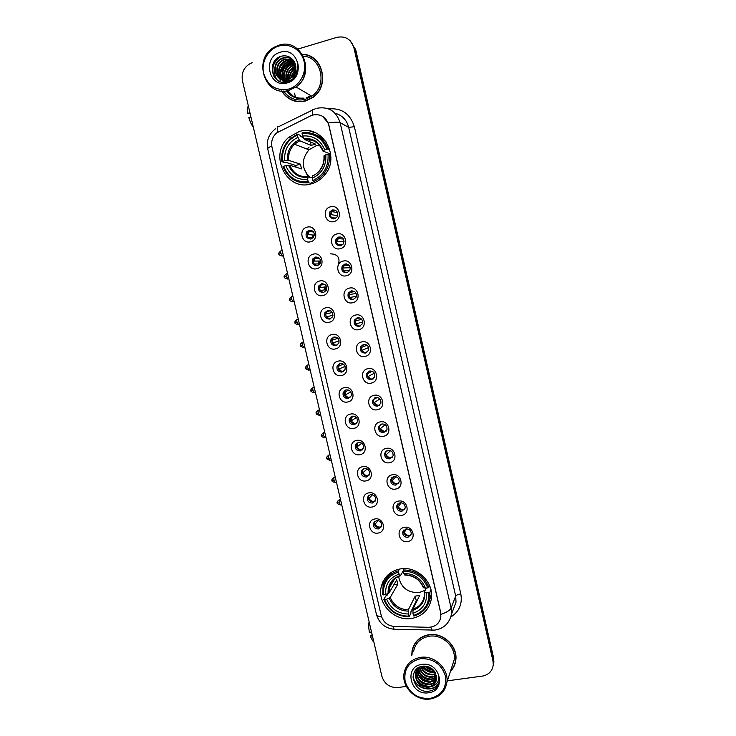 <?xml version="1.0" encoding="UTF-8"?>
<svg xmlns="http://www.w3.org/2000/svg" width="736" height="736" viewBox="0 0 736 736"><rect width="100%" height="100%" fill="white"/><g stroke="black" fill="none" stroke-linecap="round" stroke-linejoin="round"><path stroke-width="1.1" d="M400.274 568.928C390.227 571.035 383.898 576.941 381.285 586.638C376.86 603.345 394.358 621.708 411.728 618.452C422.611 616.234 429.143 609.739 431.342 598.948C434.387 582.434 416.87 565.579 400.274 568.928M299.092 131.578L288.797 137.292C268.208 154.284 286.249 191.811 311.19 183.88C316.554 182.408 321.052 179.446 324.705 174.984C341.21 156.372 322 123.869 299.092 131.578M319.019 144.753L318.007 145.36M312.101 182.73L312.708 183.43M310.5 241.776C301.622 244.37 298.062 229.098 307.105 227.157C316.011 224.517 319.562 239.89 310.5 241.776M309.111 230.212L306.7 231.877C305.09 236.348 306.562 238.712 311.144 238.942L313.619 237.194C315.146 232.742 313.646 230.405 309.111 230.212M316.747 268.704C307.878 271.234 304.327 256.008 313.37 254.132C322.267 251.556 325.818 266.874 316.747 268.704M315.348 257.048L312.791 258.888C311.392 263.276 312.92 265.558 317.363 265.742L319.976 263.819C321.282 259.458 319.746 257.195 315.348 257.048M322.984 295.532C314.106 297.997 310.574 282.826 319.608 281.014C328.514 278.502 332.046 293.774 322.984 295.532M321.549 283.792L318.881 285.798C317.676 290.094 319.24 292.312 323.564 292.459L326.287 290.37C327.41 286.102 325.836 283.912 321.549 283.792M329.194 322.276C320.316 324.677 316.793 309.552 325.827 307.804C334.733 305.366 338.256 320.574 329.194 322.276M327.741 310.445L324.972 312.607C323.941 316.802 325.533 318.964 329.746 319.084L332.562 316.848C333.528 312.671 331.918 310.537 327.741 310.445M335.377 348.938C326.508 351.274 322.994 336.196 332.028 334.512C340.934 332.129 344.448 347.291 335.377 348.938M333.905 337.014L331.053 339.305C330.17 343.418 331.789 345.524 335.91 345.626L338.799 343.252C339.618 339.167 337.99 337.088 333.905 337.014M341.55 375.498C332.681 377.77 329.176 362.747 338.21 361.128C347.116 358.809 350.612 373.925 341.55 375.498M340.05 363.492L337.134 365.902C336.38 369.932 338.017 371.993 342.047 372.076L345.009 369.592C345.699 365.58 344.043 363.547 340.05 363.492M347.696 401.976C338.827 404.184 335.34 389.215 344.374 387.651C353.271 385.397 356.758 400.458 347.696 401.976M346.178 389.878L343.197 392.408C342.562 396.354 344.218 398.36 348.165 398.434L351.182 395.848C351.762 391.92 350.097 389.933 346.178 389.878M353.832 428.37C344.954 430.514 341.476 415.592 350.511 414.083C359.407 411.902 362.885 426.908 353.832 428.37M352.286 416.18L349.26 418.802C348.726 422.676 350.391 424.644 354.264 424.709L357.328 422.022C357.806 418.177 356.132 416.226 352.286 416.18M359.932 454.673C351.063 456.752 347.604 441.876 356.629 440.441C365.525 438.316 368.994 453.275 359.932 454.673M358.377 442.4L355.304 445.105C354.853 448.905 356.537 450.837 360.346 450.901L363.446 448.132C363.842 444.351 362.149 442.446 358.377 442.4M366.022 480.884C357.153 482.908 353.703 468.078 362.728 466.698C371.625 464.637 375.075 479.55 366.022 480.884M364.44 468.528L361.33 471.307C360.971 475.042 362.664 476.937 366.408 477.002L369.536 474.159C369.858 470.451 368.156 468.574 364.44 468.528M372.094 507.012C363.225 508.972 359.784 494.196 368.81 492.872C377.706 490.875 381.147 505.733 372.094 507.012M370.484 494.574L367.347 497.426C367.052 501.087 368.754 502.955 372.444 503.019L375.608 500.112C375.857 496.469 374.146 494.62 370.484 494.574M378.138 533.057C369.27 534.952 365.838 520.223 374.863 518.963C383.76 517.022 387.191 531.843 378.138 533.057M376.51 520.536L373.345 523.434C373.124 527.05 374.826 528.88 378.47 528.945L381.653 525.992C381.837 522.404 380.126 520.582 376.51 520.536M333.988 221.508C324.99 224.176 321.43 208.766 330.593 206.77C339.618 204.056 343.178 219.558 333.988 221.508M332.497 209.944L329.995 211.71C328.44 216.218 329.949 218.564 334.53 218.748L337.106 216.89C338.56 212.4 337.033 210.091 332.497 209.944M340.253 248.676C331.255 251.27 327.704 235.906 336.867 233.974C345.892 231.334 349.434 246.79 340.253 248.676M338.735 237.01L336.085 238.979C334.76 243.386 336.324 245.649 340.759 245.787L343.473 243.726C344.706 239.356 343.123 237.112 338.735 237.01M346.49 275.742C337.493 278.272 333.951 262.964 343.114 261.096C352.139 258.52 355.672 273.921 346.49 275.742M344.954 263.994L342.185 266.138C341.062 270.443 342.654 272.642 346.969 272.734L349.802 270.498C350.833 266.23 349.223 264.058 344.954 263.994M352.71 302.726C343.712 305.182 340.188 289.929 349.342 288.126C358.368 285.614 361.891 300.96 352.71 302.726M351.146 290.876L348.275 293.195C347.328 297.39 348.956 299.524 353.16 299.598L356.077 297.197C356.942 293.029 355.304 290.922 351.146 290.876M358.901 329.608C349.913 332.01 346.398 316.802 355.552 315.063C364.568 312.616 368.083 327.916 358.901 329.608M357.319 317.676L354.366 320.132C353.574 324.236 355.23 326.315 359.324 326.37L362.324 323.831C363.041 319.755 361.376 317.704 357.319 317.676M365.084 356.408C356.086 358.745 352.581 343.583 361.735 341.909C370.76 339.526 374.265 354.77 365.084 356.408M363.474 344.384L360.456 346.969C359.794 350.98 361.468 353.004 365.47 353.041L368.534 350.382C369.122 346.398 367.439 344.393 363.474 344.384M371.238 383.116C362.241 385.379 358.754 370.282 367.908 368.662C376.924 366.353 380.411 381.542 371.238 383.116M369.61 371.008L366.537 373.704C365.985 377.632 367.678 379.61 371.597 379.638L374.707 376.86C375.194 372.959 373.492 371.008 369.61 371.008M377.366 409.731C368.377 411.939 364.9 396.879 374.054 395.333C383.07 393.079 386.547 408.222 377.366 409.731M375.719 397.532L372.6 400.329C372.158 404.184 373.86 406.116 377.706 406.134L380.862 403.273C381.248 399.446 379.537 397.532 375.719 397.532M383.484 436.264C374.495 438.398 371.027 423.402 380.172 421.903C389.197 419.722 392.665 434.82 383.484 436.264M381.818 423.982L378.654 426.862C378.295 430.634 380.006 432.529 383.787 432.547L386.98 429.603C387.283 425.85 385.563 423.973 381.818 423.982M389.574 462.705C380.595 464.784 377.136 449.825 386.28 448.399C395.296 446.274 398.756 461.316 389.574 462.705M387.89 450.331L384.689 453.284C384.413 456.992 386.133 458.859 389.859 458.878L393.079 455.851C393.3 452.171 391.57 450.331 387.89 450.331M395.655 489.054C386.667 491.068 383.217 476.164 392.362 474.794C401.378 472.742 404.828 487.729 395.655 489.054M393.935 476.597L390.715 479.624C390.512 483.258 392.242 485.088 395.904 485.116L399.142 482.034C399.308 478.409 397.569 476.606 393.935 476.597M401.709 515.32C392.72 517.27 389.289 502.421 398.434 501.106C407.44 499.118 410.872 514.059 401.709 515.32M399.97 502.78L396.722 505.853C396.584 509.441 398.314 511.244 401.93 511.262L405.196 508.125C405.297 504.574 403.549 502.789 399.97 502.78M407.735 541.503C398.756 543.389 395.333 528.586 404.478 527.335C413.485 525.403 416.907 540.298 407.735 541.503M405.987 528.871L402.721 531.999C402.629 535.523 404.368 537.298 407.928 537.335L411.212 534.143C411.258 530.647 409.52 528.89 405.987 528.871M310.537 239.044C307.289 237.627 306.452 235.281 308.034 231.987L311.172 230.221M317.17 265.788C313.702 264.647 312.68 262.347 314.088 258.879L316.968 256.974M323.794 292.404C320.123 291.557 318.909 289.312 320.151 285.66L322.727 283.682M330.4 318.881C326.536 318.357 325.137 316.176 326.204 312.34L328.458 310.344M336.968 345.23C332.939 345.037 331.366 342.93 332.258 338.919L334.172 336.959M343.5 371.45L343.197 371.533C339.186 371.441 337.557 369.398 338.312 365.387L339.894 363.529M349.968 397.56L349.287 397.771C345.359 397.698 343.712 395.692 344.347 391.764L345.635 390.034M356.371 423.568L355.359 423.918C351.504 423.853 349.839 421.894 350.373 418.039L351.385 416.484M362.719 449.484L361.404 449.981C357.613 449.926 355.948 448.003 356.39 444.222L357.172 442.842M368.994 475.318L367.439 475.962C363.704 475.907 362.02 474.021 362.388 470.304L362.977 469.117M375.213 501.069L373.446 501.86C369.776 501.796 368.083 499.946 368.377 496.294L368.8 495.31M381.377 526.746L379.436 527.675C375.811 527.611 374.118 525.78 374.348 522.192L374.642 521.392M333.491 218.877C330.473 217.378 329.719 215.059 331.228 211.931L334.908 210.045M340.161 245.888C336.904 244.665 335.947 242.383 337.281 239.071L340.685 236.992M346.84 272.771C343.344 271.842 342.176 269.615 343.344 266.101L346.398 263.902M353.51 299.497C349.784 298.908 348.413 296.746 349.416 293.02L352.075 290.766M360.162 326.076C356.224 325.855 354.66 323.766 355.47 319.829L357.733 317.602M366.767 352.526L366.519 352.581C362.535 352.553 360.87 350.529 361.532 346.536L363.391 344.402M373.308 378.838L372.618 379.049C368.718 379.022 367.034 377.053 367.577 373.143L369.067 371.165M379.776 405.039L378.69 405.426C374.863 405.407 373.17 403.475 373.612 399.648L374.78 397.854M386.161 431.149L384.744 431.719C380.981 431.701 379.279 429.806 379.638 426.052L380.521 424.47M392.472 457.176L390.779 457.921C387.081 457.902 385.37 456.044 385.646 452.355L386.299 451.002M398.719 483.12L396.796 484.03C393.153 484.012 391.432 482.19 391.635 478.566L392.113 477.434M404.901 508.999L402.794 510.066C399.197 510.039 397.477 508.245 397.615 504.684L397.946 503.774M411.028 534.814L408.765 536.01C405.223 535.974 403.494 534.207 403.576 530.702L403.797 530.003M310.656 115.856L312.818 115.028C320.758 113.657 326.066 116.941 328.725 124.89L440.616 612.6L440.836 617.035C439.456 623.558 435.344 626.98 428.49 627.302L394.459 626.465C387.679 625.812 383.29 622.233 381.276 615.728L271.98 147.163C270.912 141.524 272.44 136.795 276.57 132.968L310.656 115.856M345.12 391.975L345.598 394.045M350.934 416.999L351.56 419.704M356.988 443.072L357.503 445.289M387.67 575.193L387.863 576.003M311.135 131.302L308.31 132.664M312.018 133.382L314.318 132.268M281.621 90.951C287.491 99.894 295.55 103.224 305.799 100.942L312.763 97.529C330.409 86.029 322.828 54.271 302.358 54.298M287.408 97.226L290.766 99.608M450.386 671.517C453.477 668.325 455.299 664.47 455.832 659.971C457.847 646.052 442.925 632.15 428.83 634.717C419.63 636.548 414.028 641.902 412.05 650.79L411.783 655.371M413.752 645.5L412.878 648.333M302.505 54.538L306.581 54.961M322.432 116.214L328.228 122.995L328.845 124.954L440.68 612.435L440.836 617.035M293.83 61.06L286.994 67.114M284.344 72.266L283.204 77.657M283.158 78.458L283.148 79.911M283.158 80.196L283.185 80.656M283.194 80.712L283.351 82.266M286.681 90.795C290.978 96.526 296.617 99.02 303.6 98.274M447.35 680.846L482.347 676.108C488.842 674.829 492.485 670.993 493.276 664.59L493.304 659.484L354.752 48.429L350.088 40.664M493.276 664.59L492.973 660.946L353.887 47.647C351.063 39.164 345.405 35.733 336.904 37.352L297.813 49.082M252.209 62.772L250.626 63.36C243.938 67.05 241.206 72.818 242.429 80.666L381.892 676.347C384.505 684.094 389.859 687.829 397.937 687.544L406.346 686.403M453.992 665.85L455.225 663.145M314.079 58.668L310.445 56.672M426.116 669.631L432.271 671.922M423.697 666.098L433.9 670.625L423.697 666.098M286.939 90.749C291.097 96.241 296.534 98.679 303.25 98.072M287.546 90.638L293.443 96.388L287.546 90.638M493.635 658.039L355.617 49.211L354.752 48.429L493.304 659.484L493.608 663.127L493.635 658.039L492.973 660.946M493.47 664.415L493.939 661.664M326.03 290.794L325.202 287.215M319.829 264.058L319.24 261.547M313.6 237.231L313.269 235.787M312.322 235.713L312.791 237.774M318.311 261.565L318.844 263.856M324.291 287.325L324.88 289.864M295.826 66.718L293.084 69.488M295.458 97.216L294.52 93.168M249.927 112.663L247.839 113.399L250.084 113.362M248.391 106.122C247.37 106.913 247.186 109.333 247.839 113.399M253.276 126.988C251.62 125.083 250.139 121.964 248.823 117.622L250.912 116.886M288.751 89.056C299.58 86.011 306.829 73.122 304.088 61.566C301.512 49.965 289.588 42.697 278.797 46.055C267.968 49.257 260.94 62.146 263.681 73.545C267.932 86.048 276.285 91.218 288.751 89.056M289.266 90.215L295.955 86.931C316.517 73.591 301.585 37.104 278.87 45.264L275.365 46.672C251.546 57.5 264.721 98.56 289.266 90.215M283.599 91.043C289.138 98.615 296.415 101.366 305.422 99.296L311.77 96.204C327.75 85.91 321.807 57.224 303.388 56.12M317.152 61.576L313.932 58.862M281.906 90.979C287.73 99.71 295.679 102.957 305.744 100.703L312.625 97.345C330.022 86.02 322.69 54.703 302.524 54.556M293.406 78.43L294.658 74.925M295.752 73.306L297.096 71.898M291.171 77.731C291.594 74.603 293.112 72.018 295.734 69.948M291.723 77.28L295.596 70.665M289.368 78.899C289.239 74.106 291.281 70.454 295.495 67.942L295.89 67.74M289.782 78.669C289.828 74.115 291.861 70.638 295.89 68.236L295.495 67.942M287.85 79.552C286.976 74.042 288.954 69.8 293.774 66.82L295.743 66.038M288.208 79.424C287.528 74.078 289.524 69.966 294.207 67.105L295.798 66.433M286.488 79.911C284.823 73.867 286.672 69.129 292.036 65.688L295.421 64.593M286.819 79.847C285.356 73.922 287.242 69.294 292.477 65.973L295.513 64.934M285.228 80.068C282.734 73.637 284.418 68.457 290.278 64.547L294.989 63.333M285.531 80.049C283.25 73.701 284.979 68.623 290.72 64.832L295.108 63.636M284.05 80.068C280.683 73.37 282.164 67.813 288.503 63.388L294.474 62.21M284.335 80.086C281.189 73.444 282.725 67.97 288.944 63.673L294.593 62.477C291.778 57.27 287.555 55.136 281.916 56.065C265.475 59.717 272.035 86.912 287.39 81.917C291.806 80.656 295.035 77.786 297.086 73.287C298.586 69.331 298.632 65.412 297.224 61.53C298.632 69.294 296.323 74.897 290.288 78.347L290.527 78.191C295.734 73.996 297.096 68.761 294.593 62.486M282.946 80.472L282.928 79.93C278.659 73.094 279.919 67.188 286.7 62.21L288.871 61.355L293.94 61.235M283.204 79.976C279.165 73.168 280.48 67.344 287.15 62.505L289.322 61.658L294.078 61.465M286.617 82.092C277.196 80.776 275.558 65.43 284.878 61.024L287.068 60.168L293.37 60.389M282.127 79.746C277.168 72.882 278.236 66.746 285.329 61.327L287.518 60.462L293.517 60.582M297.372 68.89C297.39 73.214 295.706 76.682 292.339 79.286L289.478 80.712C277.831 84.962 271.225 65.44 283.029 59.828L285.228 58.954L292.845 59.717M289.901 80.988C278.272 85.192 271.731 65.725 283.489 60.122L285.688 59.257L292.965 59.864M290.288 78.347L287.647 79.617C275.936 83.904 269.293 64.262 281.161 58.604L283.378 57.739C286.663 56.884 289.763 57.482 292.661 59.506M292.919 76.719L288.107 79.893C276.414 84.171 269.781 64.556 281.63 58.917L283.838 58.043C286.893 57.242 289.818 57.712 292.624 59.469M304.18 71.788C304.759 76.682 303.158 80.601 299.386 83.554M297.62 67.261L297.657 71.576M280.241 52.274C261.657 57.104 269.082 88.982 287.316 82.874C306.02 78.237 298.595 45.954 280.241 52.274M290.858 99.388L294.63 101.062M291.631 58.503L286.709 62.22M285.439 63.6L280.858 72.312M280.444 74.051L280.057 76.82M280.02 77.354L279.984 78.375M279.984 78.568L280.158 81.567M274.344 77.059C271.06 68.448 273.286 61.539 281.023 56.313M287.942 63.701L290.251 62.22M289.579 64.943L287.38 66.7M293.738 64.51L295.191 63.876M273.7 76.047C271.115 68.347 273.074 61.953 279.579 56.874M277.196 79.966C274.675 76.314 273.893 72.211 274.85 67.657M285.816 65.329L290.03 62.072M288.917 68.089L295.118 63.673M319.424 145.204L316.13 145.756L308.954 149.822C301.153 159.381 301.429 168.535 309.782 177.275M313.564 183.126L311.512 182.565L311.54 183.54L308.697 182.776L308.2 181.718C296.507 182.62 288.328 177.459 283.645 166.226L285.798 165.646C290.021 175.564 297.316 180.154 307.676 179.446L308.071 176.778L312.368 178.02M296.01 167.173L295.725 165.462L286.166 162.454L284.97 162.647L281.87 161.672L282.504 161.322C281.704 149.012 286.663 140.254 297.39 135.028L297.924 137.319C288.457 142.02 284.032 149.822 284.648 160.742L288.622 160.347L300.435 164.183L301.521 168.884L289.754 165.241L285.798 165.646M326.904 149.215L328.109 149.058C323.141 137.108 314.484 131.707 302.128 132.848L302.082 133.722C313.867 132.673 322.138 137.834 326.904 149.215L324.705 149.813C320.408 139.785 313.048 135.185 302.616 136.013L304.41 139.472L315.661 144.164L311.162 145.397L299.662 140.723L297.924 137.319M297.39 135.028L297.445 134.154L300.408 135.415L300.868 136.537L303.324 137.577M313.389 181.534C317.391 179.98 320.804 177.496 323.619 174.064C328.192 168.204 330.068 161.524 329.25 154.017L328.044 154.174C328.753 166.63 323.702 175.398 312.892 180.467L313.389 181.534L315.744 182.188M330.749 154.624L329.25 154.017M283.645 166.226L283.01 166.566C287.877 178.36 296.442 183.77 308.697 182.776M297.445 134.154L290.03 138.81C283.645 145.038 280.922 152.665 281.87 161.672M312.892 180.467L312.368 178.195C321.899 173.604 326.398 165.802 325.846 154.772L328.044 154.174M307.676 179.446L308.2 181.718M284.648 160.742L282.504 161.322M325.846 154.772L323.932 155.885C324.364 161.414 322.892 166.29 319.525 170.494M312.745 175.536L312.368 178.195M309.12 147.016L307.114 149.104M311.549 183.31L312.064 183.632M307.262 139.242L310.003 140.401M326.867 142.848C324.107 139.325 320.684 136.786 316.609 135.231M328.109 149.058L329.866 149.794M302.616 136.013L302.082 133.722M330.703 154.155L322.883 151.009L324.705 149.813M310.362 141.956L311.162 145.397M300.435 164.183L295.725 165.462M308.513 176.907L306.599 173.908M398.581 576.426C400.881 587.576 407.735 592.958 419.124 592.581L425.252 590.263M417.045 600.797L416.282 600.852L410.826 611.929L410.927 613.162L409.161 616.768L408.784 616.17C397.136 615.912 389.05 610.365 384.523 599.536L386.667 599.196C390.761 608.764 397.964 613.704 408.278 614.008L408.305 609.85L415.187 596.123L419.676 595.424L412.96 609.132L412.96 613.3C422.492 609.951 427.055 603.152 426.632 592.903L428.812 592.554C429.392 604.136 424.267 611.772 413.457 615.452L413.834 616.05C422.74 613.364 428.076 607.458 429.852 598.35L429.916 592.084L428.812 592.554M398.544 571.964L398.507 570.731C390.31 573.27 385.149 578.634 383.042 586.831L382.702 594.716L383.438 594.89C382.775 583.427 387.817 575.782 398.544 571.964L399.05 574.135C389.574 577.585 385.084 584.393 385.581 594.55L389.132 592.83L396.75 579.793L397.78 584.255L390.209 597.457L386.667 599.196M403.218 570.906L400.412 575.745L399.05 574.135M384.523 599.536L383.778 599.362L385.793 595.948L386.906 595.544L388.102 593.501C387.789 584.651 391.727 578.68 399.942 575.589M428.867 602.333L431.554 593.832M392.279 571.743L386.805 578.606M430.965 589.821L429.916 592.084M383.778 599.362C388.498 610.724 396.952 616.529 409.161 616.768M398.507 570.731L399.492 569.075M413.457 615.452L412.96 613.3M408.278 614.008L408.784 616.17M385.581 594.55L383.438 594.89M426.632 592.903L424.359 592.186L426.3 588.082M392.408 582.664L392.178 581.468M403.972 568.597L403.227 571.2C414.957 571.338 423.126 576.886 427.736 587.852L428.84 587.392C424.037 575.874 415.481 570.06 403.181 569.958M428.84 587.392L429.649 585.672M427.736 587.852L425.546 588.202C421.388 578.524 414.11 573.583 403.724 573.372L403.227 571.2M423.292 587.549L425.546 588.202M403.724 573.372L405.039 575.028M393.769 584.899L397.78 584.255M393.834 580.272L393.042 580.391M415.187 596.123L416.282 600.852M333.96 209.834L333.445 210.119M333.04 210.413L331.918 211.591L330.915 214.599L337.658 215.722M330.409 214.691L330.915 214.599M335.846 218.16L331.458 217.525M338.68 237.645L337.079 241.344L344.089 241.776M336.61 241.426L337.079 241.344M342.921 244.49L337.548 244.269M337.75 244.232L338.247 244.996M344.356 264.85L343.224 267.996L350.253 267.665M349.784 270.526L343.62 270.931M343.896 270.876L344.715 272.016M350.097 291.999L349.352 294.556L356.132 293.471M356.38 296.323L349.683 297.5M350.014 297.427L351.247 298.963M355.911 319.056L355.46 321.025L361.707 319.277M362.673 321.972L355.736 323.978M356.114 323.886L357.852 325.818M361.799 345.994L361.542 347.41L367.034 345.184M368.644 347.567L361.772 350.373M362.195 350.272L364.522 352.535M367.724 372.775L367.604 373.713L372.186 371.257M374.357 373.189L367.798 376.685M368.258 376.556L371.22 379.114M373.695 399.418L377.246 397.495M379.868 398.912L373.814 402.905M374.302 402.758L377.927 405.508M378.451 405.6L379.003 405.628M379.684 425.914L382.278 423.908M385.25 424.746L379.804 429.033M380.319 428.876L384.606 431.738M385.121 452.272L387.329 450.478M390.577 450.68L385.793 455.087M386.326 454.912C387.44 456.789 389.068 457.755 391.212 457.81M391.672 477.848L392.362 477.25M395.904 476.689L391.754 481.04M392.306 480.856C393.567 482.926 395.379 483.892 397.753 483.736M401.249 502.743L398.268 506.718C399.62 508.907 401.543 509.855 404.036 509.57L404.193 509.533M398.268 506.718L397.707 506.92M406.64 528.807L404.211 532.496C405.564 534.686 407.486 535.642 409.98 535.366L410.559 535.228M404.211 532.496L403.65 532.708M309.746 230.58L307.823 234.6L314.392 235.124M307.17 234.71L307.823 234.6M313.131 237.792L308.163 237.535M308.485 237.47L309.175 238.464M330.455 253.837C337.796 254.067 340.4 257.821 338.266 265.107M315.468 257.536L313.978 261.105L320.629 260.995M313.37 261.225L313.978 261.105M319.976 263.828L314.244 264.049M314.64 263.976L315.634 265.291M321.218 284.436L320.114 287.528L326.637 286.773M319.553 287.647L320.114 287.528M326.618 289.644L320.326 290.481M320.776 290.38L322.147 292.026M327.014 311.264L326.232 313.858L332.396 312.506M325.717 313.978L326.232 313.858M333.012 315.293L326.388 316.83M326.894 316.71L328.698 318.67M335.837 337.033L332.856 337.999L332.332 340.115L337.934 338.266M331.872 340.225L332.332 340.115M339.167 340.842L332.433 343.086M332.985 342.948L335.285 345.202M338.735 364.633L338.404 366.27L343.298 364.108M345.074 366.362L338.477 369.26M339.066 369.104L341.9 371.597M344.65 391.147L344.466 392.352L348.533 390.062M350.778 391.911L344.494 395.342M345.12 395.168L348.524 397.854M350.603 417.524L350.502 418.342L353.703 416.144M356.334 417.514L350.502 421.342M351.155 421.148L355.12 423.964M355.276 423.982L355.856 424.019M356.564 443.79L358.855 442.336M361.799 443.192L356.5 447.258M357.172 447.046C358.358 449.024 360.07 449.981 362.314 449.908M361.799 470.304L364.016 468.639M367.209 468.933L362.48 473.092M363.17 472.862C364.32 474.794 365.994 475.76 368.193 475.75M368.515 495.54L369.178 495.061M372.6 494.721L368.442 498.833M369.141 498.594C370.42 500.682 372.25 501.639 374.633 501.446M378.01 520.536L375.102 524.234C376.436 526.406 378.341 527.362 380.806 527.077L381 527.04M375.102 524.234L374.394 524.492M371.524 632.077L369.371 632.215C368.653 627.909 368.561 624.404 369.095 621.69M372.214 635.021L370.824 635.232L370.3 636.162L372.453 636.033M370.3 636.162L372.738 640.992L373.63 641.074M429.76 698.51C441.646 695.649 446.862 688.096 445.409 675.86C441.306 663.964 433.026 658.242 420.55 658.692C408.738 661.692 403.595 669.245 405.122 681.361C409.152 693.128 417.367 698.841 429.76 698.51M430.128 699.016C439.696 697.231 445.28 691.638 446.899 682.226C448.886 668.638 434.277 654.939 420.495 657.386C411.47 659.125 406.005 664.341 404.092 673.035C401.258 686.762 415.849 701.371 430.128 699.016M451.922 666.788L454.222 659.732C456.127 646.815 442.281 633.88 429.189 636.263C420.624 637.956 415.426 642.933 413.604 651.204M454.995 663.072L455.805 660.183M450.552 671.002C453.413 667.902 455.096 664.212 455.602 659.934C457.599 646.162 442.833 632.399 428.886 634.938C419.768 636.741 414.23 642.05 412.27 650.845L411.994 654.902M433.495 670.156C430.109 670.054 427.248 668.702 424.893 666.089M432.888 669.53L425.73 666.163M435.004 672.235L433.651 672.474C428.784 672.658 425.058 670.579 422.464 666.227M434.718 671.756L433.863 671.876C429.254 672.078 425.629 670.174 422.979 666.154M435.868 674.029L432.768 674.884C426.981 674.986 422.961 672.244 420.716 666.65M435.684 673.606L432.989 674.277C427.423 674.406 423.467 671.821 421.112 666.531M436.365 675.666L431.876 677.313C425.215 677.286 421.047 673.918 419.354 667.212M436.264 675.271L432.106 676.706C425.647 676.715 421.507 673.495 419.667 667.046M436.586 677.194L430.983 679.779C423.577 679.595 419.345 675.712 418.287 668.15M436.558 676.816L431.204 679.162C423.991 679.015 419.759 675.262 418.536 667.902M436.586 678.647L430.072 682.272C421.912 681.858 417.689 677.497 417.395 669.171M436.604 678.288L430.302 681.646C422.335 681.297 418.103 677.046 417.597 668.904M436.393 680.036L436.384 680.036C434.847 682.806 432.428 684.397 429.152 684.793C420.762 684.305 416.53 679.788 416.447 671.25L416.659 670.275M436.457 679.687C434.875 682.3 432.52 683.79 429.382 684.158C421.001 683.68 416.778 679.172 416.705 670.634L416.824 669.99M430.9 686.697C434.111 685.188 435.988 682.686 436.54 679.181L435.418 673.035C432.74 668.168 428.619 665.878 423.053 666.144C406.769 667.727 412.96 693.358 428.361 691.233C432.786 690.8 436.071 688.758 438.196 685.115L439.355 681.159L438.509 674.599C439.65 681.122 437.12 685.161 430.9 686.697L428.214 687.341C419.778 686.844 415.518 682.3 415.444 673.707L419.456 667.138M436.126 681.021C434.737 684.314 432.179 686.21 428.453 686.706C420.026 686.21 415.776 681.674 415.702 673.09L416.208 671.158M421.884 664.442C403.365 666.365 410.246 695.906 428.435 692.778C447.065 691.04 440.192 661.167 421.884 664.442M415.251 642.942L413.954 645.61M438.812 683.597L436.402 687.562M439.171 682.281C434.378 693.211 415.343 689.264 413.089 676.605M430.91 686.145C425.233 686.642 420.514 684.554 416.732 679.862M439.355 678.022L438.794 678.509M436.2 680.128L434.314 680.809M432.529 681.159C427.055 681.591 422.482 679.567 418.812 675.105M434.608 671.591C430.008 671.526 426.153 669.714 423.034 666.154M432.179 668.904L426.53 666.282M439.134 682.447C434.544 693.358 415.674 689.834 413.071 677.35M429.3 686.578C424.792 686.568 420.918 684.857 417.662 681.453M439.447 679.668L438.242 680.947M435.086 682.98L432.648 683.772M430.091 684.066C425.702 684.02 421.921 682.355 418.729 679.07M416.981 676.807L415.592 674.029M415.463 673.679L414.819 671.168M439.374 678.206L438.766 678.758M435.942 680.506L433.467 681.288M430.864 681.573C426.604 681.499 422.915 679.88 419.796 676.715M436.614 678.123L434.277 678.84M431.627 679.107C427.496 679.006 423.908 677.433 420.854 674.388M419.014 672.078L417.57 669.254M433.844 671.885C430.1 671.701 426.806 670.266 423.973 667.58M432.658 669.318L425.923 666.181M328.633 108.882C341.66 107.806 350.235 113.749 354.356 126.721L460.8 593.869C458.022 594.384 456.32 595.13 455.685 596.105L348.708 127.374C346.711 119.931 342.166 115.23 335.073 113.252M460.8 593.869C462.539 603.888 459.255 611.579 450.947 616.924M453.201 609.666L456.016 602.149L455.685 596.105L451.113 608.065L451.462 614.302L456.016 602.149L453.1 609.932M312.92 115C311.825 110.593 312.073 108.762 313.674 109.489L315.312 108.781M440.956 614.367C446.697 612.37 450.082 610.264 451.113 608.065L340.115 122.673C338.348 121.882 334.383 121.983 328.228 122.995M381.561 616.75C378.516 616.483 376.814 615.719 376.446 614.477L267.738 148.985C267.637 148.212 268.971 147.209 271.759 145.976M392.969 626.345L394.1 629.234L395.554 629.271M312.303 110.161L279.211 126.39C277.435 125.773 277.021 127.632 277.941 131.956M430.845 627.155L431.811 630.191L433.026 630.209M316.839 108.275C328.468 106.242 336.223 111.044 340.115 122.673L348.708 127.374L354.356 126.721M353.887 47.647L354.752 48.429M382.922 581.854L383.281 583.4M287.012 90.74L292.974 96.14M293.701 60.858L290.895 62.689M290.472 63.02C286.212 66.682 283.728 71.355 283.038 77.059M282.955 77.97L282.918 79.608M282.955 80.555L283.121 82.248M286.424 90.832C290.858 96.812 296.7 99.351 303.94 98.468M295.808 66.544C291.879 69.828 289.487 74.069 288.641 79.249M288.576 79.736L288.484 80.583M306.02 97.998L310.978 95.744M289.754 165.241C293.342 173.356 299.405 177.201 307.942 176.796M299.736 140.76L294.52 144.238C290.113 148.654 288.153 154.026 288.622 160.347M312.441 176.116C320.712 172.031 324.65 165.186 324.263 155.581M288.567 165.269C292.339 173.862 298.733 177.9 307.768 177.367M299.083 139.84C290.867 144.008 286.985 150.852 287.426 160.374M323.122 150.641C319.304 141.956 312.846 137.917 303.756 138.543M320.059 145.976C315.9 141.027 310.684 138.856 304.41 139.472M311.558 183.2L312.147 183.604M390.209 597.457C393.714 605.351 399.749 609.482 408.305 609.85M394.634 578.91L389.427 587.714C390.65 581.974 394.229 578.018 400.136 575.819C394.432 577.898 390.853 581.863 389.427 587.714L389.132 592.83M412.832 610.411C421.102 607.402 425.095 601.432 424.819 592.517M389.206 598.138C392.858 606.436 399.179 610.77 408.167 611.128M412.96 609.132C419.207 607.016 422.97 602.729 424.249 596.27L424.359 592.222M423.734 587.834C420.035 579.444 413.66 575.11 404.607 574.825M279.137 254.076L280.885 253.432C280.517 251.546 280.637 250.672 281.235 250.792L282.21 250.553M282.56 255.981L280.885 253.432M284.51 277.012L286.276 276.442C285.908 274.528 286.028 273.636 286.626 273.755L287.583 273.516M287.914 278.926L286.276 276.442M289.874 299.883L291.649 299.386C291.281 297.445 291.392 296.534 292.008 296.645L292.946 296.415M293.259 301.806L291.649 299.386M295.219 322.681L297.004 322.267C296.636 320.298 296.755 319.36 297.372 319.47L298.292 319.249M298.577 324.631L297.004 322.267M300.546 345.423L302.349 345.083C301.972 343.077 302.091 342.13 302.717 342.222L303.618 342.019M303.885 347.383L302.349 345.083M305.854 368.101L307.685 367.834C307.298 365.801 307.418 364.826 308.044 364.909L308.936 364.716M309.175 370.079L307.685 367.834M311.153 390.706L312.993 390.512C312.607 388.452 312.726 387.458 313.361 387.541L314.235 387.348M314.456 392.702L312.993 390.512M316.443 413.255L318.292 413.135C317.906 411.047 318.026 410.035 318.66 410.099L319.516 409.915M319.718 415.27L318.292 413.135M321.706 435.73L323.573 435.694C323.187 433.568 323.306 432.538 323.941 432.593L324.788 432.418M324.962 437.773L323.573 435.694M326.968 458.151L328.845 458.178C328.449 456.035 328.569 454.977 329.204 455.023L330.041 454.857M330.197 460.212L328.845 458.178M332.203 480.507L334.098 480.608C333.702 478.428 333.822 477.351 334.457 477.379L335.276 477.232M335.423 482.595L334.098 480.608M337.428 502.798L339.342 502.973C338.937 500.765 339.057 499.661 339.692 499.68L340.492 499.532M340.621 504.914L339.342 502.973M425.095 668.776L427.101 669.944M432.694 671.802L433.458 671.913M421.342 666.466L424.847 669.355M433.21 672.511L435.252 672.686M389.197 573.85L381.285 586.638M290.83 138.11L288.797 137.292M308.034 231.987L306.7 231.877M314.088 258.879L312.791 258.888M320.151 285.66L318.881 285.798M326.204 312.34L324.972 312.607M332.258 338.919L331.053 339.305M338.312 365.387L337.134 365.902M344.347 391.764L343.197 392.408M350.373 418.039L349.26 418.802M356.39 444.222L355.304 445.105M362.388 470.304L361.33 471.307M368.377 496.294L367.347 497.426M374.348 522.192L373.345 523.434M331.228 211.931L329.995 211.71M337.281 239.071L336.085 238.979M343.344 266.101L342.185 266.138M349.416 293.02L348.275 293.195M355.47 319.829L354.366 320.132M361.532 346.536L360.456 346.969M367.577 373.143L366.537 373.704M373.612 399.648L372.6 400.329M379.638 426.052L378.654 426.862M385.646 452.355L384.689 453.284M391.635 478.566L390.715 479.624M397.615 504.684L396.722 505.853M403.576 530.702L402.721 531.999M412.473 649.814L412.05 650.79M376.446 614.477C379.215 623.383 385.094 628.305 394.1 629.234L434.737 630.099C443.734 628.673 449.31 623.41 451.462 614.302M267.738 148.985C266.202 140.659 268.842 133.878 275.669 128.644M383.125 581.431L383.502 583.05M311.77 96.204L295.955 86.931M283.489 60.122L283.029 59.828M281.63 58.917L281.161 58.604M308.954 149.822L294.52 144.238L299.662 140.723M325.064 174.524L323.619 174.064M297.05 142.223L295.734 141.708M304.29 139.389C312.91 138.745 319.074 142.591 322.791 150.926M311.558 183.135L312.211 183.586M431.416 594.909L429.852 598.35M404.772 575.037C413.669 575.405 419.851 579.6 423.31 587.604M331.918 211.591L337.539 212.594M337.907 238.62L343.454 239.025M343.905 265.54L349.177 265.346M349.913 292.348L354.688 291.622M355.93 319.047L359.996 317.934M362.066 345.58L365.139 344.356M368.248 371.947L370.171 370.926M280.83 250.893C278.852 252.66 278.245 253.708 279.008 254.049C278.346 254.555 279.404 255.236 282.155 256.082L283.424 255.769M308.872 231.527L313.619 231.96M286.221 273.847C284.234 275.586 283.627 276.635 284.39 277.003C283.728 277.49 284.768 278.162 287.509 279.027L288.797 278.714M314.861 258.299L319.415 258.272M291.603 296.737C289.607 298.457 288.99 299.515 289.754 299.892C289.082 300.362 290.122 301.033 292.854 301.907L294.152 301.594M320.859 284.97L325.045 284.528M296.967 319.553C294.961 321.264 294.336 322.313 295.099 322.708C294.428 323.159 295.458 323.831 298.181 324.723L299.497 324.42M326.858 311.54L330.51 310.758M302.321 342.314C300.288 344.016 299.662 345.064 300.435 345.469C299.81 345.929 300.831 346.601 303.49 347.475L304.824 347.171M307.657 365.001C305.615 366.694 304.98 367.742 305.753 368.156C305.136 368.616 306.148 369.288 308.789 370.162L310.141 369.868M339.02 364.283L341.035 363.4M312.975 387.624C310.923 389.289 310.279 390.347 311.052 390.788C310.436 391.23 311.438 391.902 314.07 392.785L315.44 392.5M344.834 390.604L346.113 389.896M318.274 410.173C316.213 411.847 315.569 412.905 316.342 413.347C315.726 413.779 316.719 414.451 319.341 415.352L320.721 415.067M323.564 432.667C321.485 434.332 320.832 435.39 321.614 435.85C320.997 436.264 321.982 436.936 324.594 437.846L325.993 437.57M328.836 455.087C326.747 456.743 326.094 457.801 326.876 458.289C326.241 458.675 327.226 459.347 329.838 460.285L331.246 460.009M334.098 477.452C331.991 479.099 331.329 480.166 332.12 480.654C331.485 481.04 332.47 481.703 335.064 482.66L336.481 482.393M339.342 499.744C337.217 501.391 336.554 502.467 337.346 502.964C336.702 503.323 337.677 503.994 340.271 504.979L341.706 504.712M454.222 659.732L446.899 682.226M455.915 658.959L455.602 659.934M416.705 670.634L416.447 671.241M415.702 673.09L415.444 673.707"/></g></svg>
